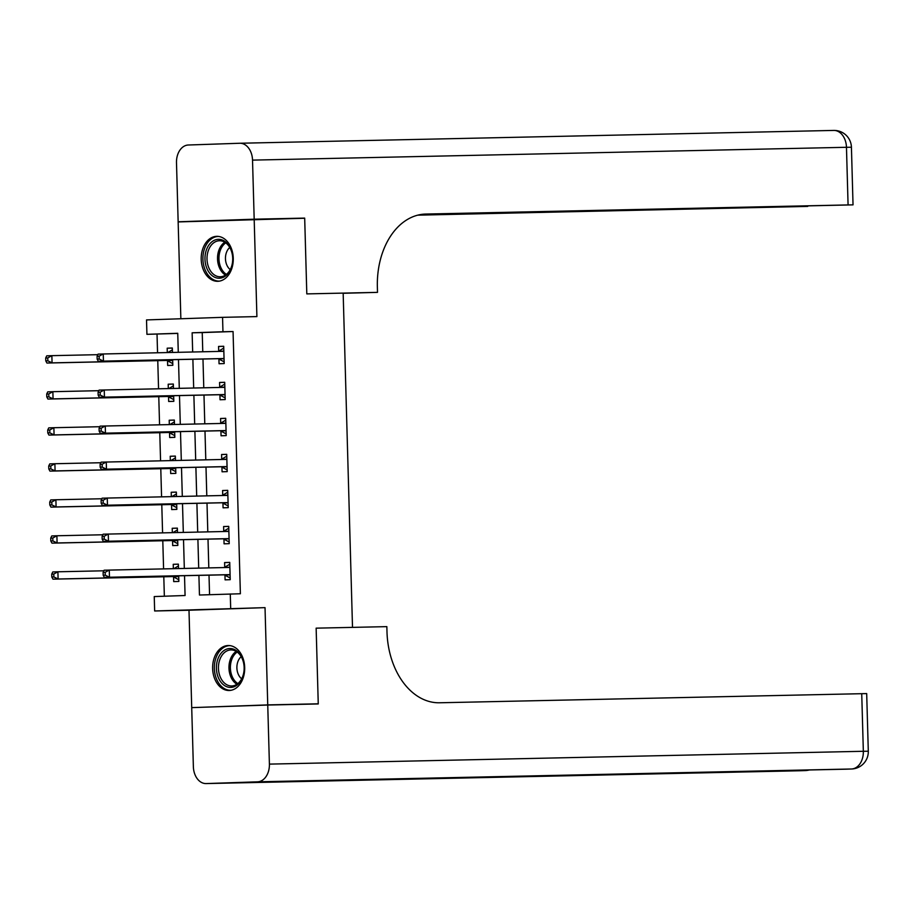 <?xml version="1.0" encoding="UTF-8"?>
<svg xmlns="http://www.w3.org/2000/svg" width="914" height="914" viewBox="0 0 914 914"><rect width="100%" height="100%" fill="white"/><g stroke="black" fill="none" stroke-linecap="round" stroke-linejoin="round"><path stroke-width="1.37" d="M201.206 259.359A22.484 16.041 -91.2 0 0 217.715 281.295A22.484 16.041 -91.2 0 0 233.264 258.274A22.484 16.041 -91.2 0 0 216.744 236.338A22.484 16.041 -91.2 0 0 201.206 259.359M212.631 668.557A22.484 16.041 -91.2 0 0 229.151 690.493A22.484 16.041 -91.2 0 0 244.689 667.46A22.484 16.041 -91.2 0 0 228.18 645.524A22.484 16.041 -91.2 0 0 212.631 668.557M177.75 333.416L146.925 334.33L146.526 319.923L222.559 317.341L222.959 331.748L192.134 332.799L192.671 351.981M420.668 214.539L853.036 204.862L848.078 204.93L846.467 147.291L252.527 160.121L254.183 219.2L304.682 218.103L306.807 293.897L304.693 218.252L178.15 221.931L180.858 318.757M203.285 707.23L267.745 704.9L265.026 607.639L154.649 610.975L154.249 596.568L185.074 595.517L184.525 575.683M265.026 607.639L188.992 610.232L191.712 707.482M188.992 610.232L154.649 610.975M157.025 334.113L157.551 352.747M157.768 360.653L158.556 388.758M158.773 396.676L159.562 424.782M159.779 432.688L160.567 460.805M160.784 468.711L161.572 496.828M161.789 504.734L162.578 532.851M162.795 540.757L163.583 568.862M163.8 576.768L164.349 596.225M267.745 705.037L191.712 707.63L193.368 766.709A17.297 12.339 -91.2 0 0 206.073 783.572A17.297 12.339 -91.2 0 0 206.176 783.572L257.554 781.824A17.297 12.339 -91.2 0 0 269.402 764.115L267.745 705.037L318.255 703.951L316.141 628.158L318.255 703.803L306.681 704.203M318.255 703.803L267.745 704.9M173.58 576.917L173.706 581.601L178.847 581.43L178.687 575.809M178.493 568.542L178.367 564.144L173.226 564.315L173.352 568.657M172.575 540.894L172.7 545.589L177.842 545.407L177.682 539.786M177.476 532.519L177.362 528.121L172.22 528.292L172.346 532.634M171.569 504.882L171.695 509.566L176.836 509.384L176.676 503.774M176.471 496.508L176.356 492.098L171.215 492.269L171.341 496.61M170.564 468.859L170.69 473.543L175.831 473.372L175.671 467.751M175.465 460.485L175.351 456.075L170.21 456.257L170.324 460.587M169.558 432.836L169.684 437.52L174.825 437.349L174.665 431.728M174.46 424.462L174.334 420.063L169.204 420.234L169.319 424.576M168.553 396.813L168.679 401.497L173.82 401.326L173.66 395.705M173.454 388.439L173.329 384.04L168.199 384.211L168.313 388.553M167.536 360.79L167.673 365.486L172.815 365.303L172.655 359.693M172.449 352.416L172.323 348.017L167.193 348.188L167.308 352.53M198.909 575.374L199.458 595.025L240.382 593.757L233.059 331.531L202.234 332.582L202.771 351.764M202.977 359.031L203.776 387.787M203.982 395.054L204.782 423.81M204.987 431.077L205.787 459.822M205.993 467.1L206.793 495.845M206.998 503.111L207.798 531.868M208.004 539.134L208.803 567.891M209.009 575.157L209.557 594.683M224.958 575.169L225.084 579.853L230.225 579.682L229.734 562.396L224.604 562.567L224.73 567.251M223.941 539.146L224.079 543.83L229.22 543.659L228.728 526.373L223.599 526.544L223.724 531.228M222.936 503.123L223.073 507.818L228.214 507.636L227.723 490.35L222.593 490.521L222.719 495.217M221.931 467.111L222.068 471.795L227.198 471.624L226.718 454.327L221.588 454.509L221.714 459.194M220.925 431.088L221.062 435.772L226.192 435.601L225.712 418.304L220.571 418.486L220.708 423.171M219.92 395.065L220.057 399.749L225.187 399.578L224.707 382.292L219.566 382.463L219.703 387.148M218.914 359.042L219.052 363.738L224.181 363.555L223.702 346.269L218.56 346.44L218.697 351.136M424.976 214.082L425.855 214.047A72.069 50.51 -92 0 0 425.421 214.059A72.069 50.51 -92 0 0 377.368 287.179L377.505 292.366L306.807 293.897L343.161 293.108L352.507 627.381L316.141 628.158L386.851 626.638L386.988 631.825A72.069 50.51 88 0 0 439.508 702.775L866.689 693.589L868.3 751.228L863.342 751.285L861.731 693.657M222.559 317.341L256.903 316.598L254.183 219.337M233.059 331.531L222.959 331.748M230.282 593.974L230.682 608.381M178.276 352.29L177.75 333.29L146.925 334.33M184.32 568.417L183.52 539.66M183.314 532.394L182.503 503.648M182.309 496.382L181.498 467.625M181.303 460.359L180.492 431.602M180.298 424.336L179.487 395.579M179.293 388.313L178.481 359.568M192.877 359.248L193.677 388.004M193.882 395.271L194.682 424.027M194.888 431.294L195.687 460.05M195.893 467.317L196.693 496.062M196.898 503.328L197.698 532.085M197.904 539.351L198.704 568.108M202.234 332.582L192.134 332.799M229.745 562.453L224.604 562.567M178.367 564.201L173.226 564.315M172.335 348.085L167.193 348.188M173.34 384.097L168.199 384.211M174.346 420.12L169.204 420.234M175.351 456.143L170.21 456.257M176.356 492.166L171.215 492.269M177.362 528.189L172.22 528.292M228.728 526.43L223.599 526.544M227.723 490.418L222.593 490.521M226.718 454.395L221.588 454.509M225.712 418.372L220.571 418.486M224.707 382.349L219.566 382.463M223.702 346.337L218.56 346.44M103.111 572.381L103.191 575.26L105.247 575.192L105.167 572.313L103.111 572.381L104.139 570.21L228.866 567.457A2.879 2.022 88 0 0 228.888 567.457A2.879 2.022 88 0 0 229.62 567.228L229.871 567.08M105.167 572.313L109.269 570.039L109.474 577.237L104.333 577.419L223.93 574.837A2.879 2.022 88 0 1 224.695 575.032L230.179 578.002M230.088 574.997L229.825 574.849A2.879 2.022 88 0 0 229.071 574.655L109.474 577.237L105.247 575.192M224.159 567.56A2.879 2.022 88 0 0 224.478 567.411L229.791 564.189M103.191 575.26L104.333 577.419M103.865 570.793L57.902 571.787L58.096 578.996L52.966 579.168L172.563 576.585A2.879 2.022 -92 0 1 173.317 576.78L178.801 579.762M178.413 565.937L173.957 568.645M53.869 576.94L53.789 574.061L51.732 574.129L51.812 577.008L53.869 576.94L58.096 578.996L177.693 576.414A2.879 2.022 -92 0 1 178.458 576.597L178.721 576.745M51.732 574.129L52.761 571.958L57.902 571.787L53.789 574.061M52.966 579.168L51.812 577.008M102.105 536.358L102.185 539.237L104.242 539.169L104.162 536.289L102.105 536.358L103.133 534.187L227.86 531.434A2.879 2.022 88 0 0 227.883 531.434A2.879 2.022 88 0 0 228.614 531.205L228.866 531.057M104.162 536.289L108.263 534.016L108.469 541.225L103.328 541.396L222.925 538.814A2.879 2.022 88 0 1 223.69 539.009L229.174 541.991M229.083 538.974L228.82 538.826A2.879 2.022 88 0 0 228.066 538.643L108.469 541.225L104.242 539.169M223.142 531.537A2.879 2.022 88 0 0 223.473 531.388L228.786 528.178M102.185 539.237L103.328 541.396M101.1 500.335L101.18 503.214L103.236 503.146L103.156 500.266L101.1 500.335L102.128 498.176L226.855 495.411A2.879 2.022 88 0 0 226.878 495.411A2.879 2.022 88 0 0 227.609 495.194L227.86 495.034M103.156 500.266L107.258 497.993L107.464 505.202L102.322 505.373L221.919 502.791A2.879 2.022 88 0 1 222.685 502.986L228.157 505.968M228.077 502.951L227.815 502.814A2.879 2.022 88 0 0 227.06 502.62L107.464 505.202L103.236 503.146M222.136 495.514A2.879 2.022 88 0 0 222.468 495.365L227.78 492.155M101.18 503.214L102.322 505.373M100.094 464.312L100.174 467.203L102.231 467.134L102.151 464.243L100.094 464.312L101.123 462.153L225.849 459.399A2.879 2.022 88 0 0 225.872 459.399A2.879 2.022 88 0 0 226.603 459.171L226.855 459.022M102.151 464.243L106.253 461.981L106.458 469.179L101.317 469.35L220.914 466.768A2.879 2.022 88 0 1 221.679 466.963L227.152 469.945M227.072 466.928L226.809 466.791A2.879 2.022 88 0 0 226.055 466.597L106.458 469.179L102.231 467.134M221.131 459.491A2.879 2.022 88 0 0 221.462 459.342L226.775 456.132M100.174 467.203L101.317 469.35M102.859 534.77L56.897 535.764L57.091 542.973L51.961 543.144L171.558 540.562A2.879 2.022 -92 0 1 172.312 540.757L177.796 543.739M177.407 529.926L172.952 532.622M52.863 540.917L52.784 538.038L50.727 538.106L50.807 540.985L52.863 540.917L57.091 542.973L176.688 540.391A2.879 2.022 -92 0 1 177.453 540.585L177.704 540.722M50.727 538.106L51.755 535.947L56.897 535.764L52.784 538.038M51.961 543.144L50.807 540.985M101.854 498.758L55.891 499.752L56.085 506.95L50.956 507.121L170.541 504.539A2.879 2.022 -92 0 1 171.306 504.734L176.79 507.716M176.402 493.903L171.946 496.599M51.858 504.894L51.778 502.014L49.722 502.083L49.802 504.974L51.858 504.894L56.085 506.95L175.682 504.368A2.879 2.022 -92 0 1 176.448 504.562L176.699 504.699M49.722 502.083L50.75 499.924L55.891 499.752L51.778 502.014M50.956 507.121L49.802 504.974M100.837 462.735L54.886 463.729L55.08 470.927L49.939 471.11L169.536 468.528A2.879 2.022 -92 0 1 170.301 468.711L175.785 471.693M175.397 457.88L170.941 460.576M50.853 468.882L50.773 465.991L48.716 466.071L48.796 468.951L50.853 468.882L55.08 470.927L174.677 468.345A2.879 2.022 -92 0 1 175.442 468.539L175.694 468.676M48.716 466.071L49.744 463.901L54.886 463.729L50.773 465.991M49.939 471.11L48.796 468.951M99.089 428.3L99.169 431.18L101.225 431.111L101.146 428.232L99.089 428.3L100.106 426.13L224.844 423.376A2.879 2.022 88 0 0 224.867 423.376A2.879 2.022 88 0 0 225.598 423.148L225.849 422.999M101.146 428.232L105.247 425.958L105.453 433.156L100.312 433.339L219.908 430.757A2.879 2.022 88 0 1 220.674 430.94L226.146 433.922M226.066 430.917L225.804 430.768A2.879 2.022 88 0 0 225.05 430.574L105.453 433.156L101.225 431.111M220.125 423.479A2.879 2.022 88 0 0 220.457 423.319L225.769 420.109M99.169 431.18L100.312 433.339M99.832 426.712L53.869 427.706L54.075 434.915L48.933 435.087L168.53 432.505A2.879 2.022 -92 0 1 169.296 432.699L174.78 435.67M174.391 421.857L169.935 424.564M49.847 432.859L49.767 429.98L47.711 430.048L47.791 432.928L49.847 432.859L54.075 434.915L173.671 432.322A2.879 2.022 -92 0 1 174.437 432.516L174.688 432.665M47.711 430.048L48.739 427.878L53.869 427.706L49.767 429.98M48.933 435.087L47.791 432.928M242.564 677.285A19.457 13.881 88.8 0 1 223.816 685.054A19.457 13.881 88.8 0 1 218 658.663A19.457 13.881 88.8 0 1 236.749 650.894A19.457 13.881 88.8 0 1 242.564 677.285M219.92 659.325A18.017 12.853 -91.2 0 0 231.676 685.968A18.017 12.853 -91.2 0 0 242.667 676.577A18.017 12.853 -91.2 0 0 230.899 649.934A18.017 12.853 -91.2 0 0 219.92 659.325M241.182 656.663A12.83 9.151 -91.2 0 0 237.937 661.496A12.83 9.151 -91.2 0 0 241.662 678.805M229.802 645.638L229.997 645.638A22.347 15.938 -91.2 0 0 229.802 645.638A22.347 15.938 -91.2 0 0 216.172 657.28A22.347 15.938 -91.2 0 0 230.762 690.31A22.347 15.938 -91.2 0 0 230.968 690.31L230.762 690.31M207.112 268.922A19.457 13.881 88.8 0 1 211.442 242.176A19.457 13.881 88.8 0 1 230.591 248.642A19.457 13.881 88.8 0 1 226.261 275.388A19.457 13.881 88.8 0 1 207.112 268.922M230.728 249.373A18.017 12.853 -91.2 0 0 219.474 240.748A18.017 12.853 -91.2 0 0 208.506 250.059A18.017 12.853 -91.2 0 0 208.986 268.145A18.017 12.853 -91.2 0 0 220.251 276.771A18.017 12.853 -91.2 0 0 231.208 267.459A18.017 12.853 -91.2 0 0 230.728 249.373M229.757 247.466A12.83 9.151 -91.2 0 0 226.866 265.129A12.83 9.151 -91.2 0 0 230.237 269.619M218.366 236.44L218.56 236.44A22.347 15.938 -91.2 0 0 218.366 236.44A22.347 15.938 -91.2 0 0 204.782 248.002A22.347 15.938 -91.2 0 0 205.364 270.418A22.347 15.938 -91.2 0 0 219.337 281.124A22.347 15.938 -91.2 0 0 219.543 281.112L219.337 281.124M269.402 764.115L863.342 751.285A17.297 12.339 88.8 0 1 851.494 768.994L373.632 779.379L332.525 780.784L800.116 770.742A17.297 12.339 88.8 0 1 800.013 770.753A17.297 12.339 88.8 0 1 799.899 770.753M304.682 218.103L293.12 218.503M377.505 292.366L343.173 293.291M419.56 214.744L807.725 206.404L417.721 215.167M252.527 160.121A17.297 12.339 -91.2 0 0 239.822 143.247A17.297 12.339 -91.2 0 0 239.719 143.258L188.341 145.006A17.297 12.339 -91.2 0 0 176.493 162.715L178.15 221.782L189.724 221.531M254.183 219.2L178.15 221.782M425.855 214.047L848.078 204.93M98.084 392.277L98.164 395.156L100.22 395.088L100.14 392.209L98.084 392.277L99.1 390.107L223.839 387.353A2.879 2.022 88 0 0 223.861 387.353A2.879 2.022 88 0 0 224.593 387.125L224.844 386.976M100.14 392.209L104.242 389.935L104.447 397.144L99.306 397.316L218.903 394.734A2.879 2.022 88 0 1 219.657 394.928L225.141 397.91M225.061 394.894L224.798 394.745A2.879 2.022 88 0 0 224.044 394.562L104.447 397.144L100.22 395.088M219.12 387.456A2.879 2.022 88 0 0 219.451 387.308L224.753 384.086M98.164 395.156L99.306 397.316M97.078 356.254L97.158 359.133L99.215 359.065L99.135 356.186L97.078 356.254L98.095 354.095L222.833 351.33A2.879 2.022 88 0 0 222.845 351.33A2.879 2.022 88 0 0 223.576 351.113L223.827 350.953M99.135 356.186L103.236 353.912L103.442 361.121L98.301 361.293L217.898 358.711A2.879 2.022 88 0 1 218.652 358.905L224.136 361.887M224.056 358.871L223.793 358.734A2.879 2.022 88 0 0 223.039 358.539L103.442 361.121L99.215 359.065M218.115 351.433A2.879 2.022 88 0 0 218.446 351.284L223.747 348.074M97.158 359.133L98.301 361.293M98.826 390.689L52.863 391.683L53.069 398.892L47.928 399.064L167.525 396.482A2.879 2.022 -92 0 1 168.29 396.676L173.774 399.658M173.386 385.845L168.919 388.541M48.842 396.836L48.762 393.957L46.705 394.025L46.785 396.904L48.842 396.836L53.069 398.892L172.666 396.31A2.879 2.022 -92 0 1 173.42 396.505L173.683 396.642M46.705 394.025L47.734 391.866L52.863 391.683L48.762 393.957M47.928 399.064L46.785 396.904M97.821 354.678L51.858 355.66L52.064 362.869L46.922 363.041L166.519 360.459A2.879 2.022 -92 0 1 167.285 360.653L172.769 363.635M172.38 349.822L167.913 352.518M47.836 360.813L47.757 357.934L45.7 358.002L45.78 360.881L47.836 360.813L52.064 362.869L171.661 360.287A2.879 2.022 -92 0 1 172.415 360.482L172.677 360.619M45.7 358.002L46.728 355.843L51.858 355.66L47.757 357.934M46.922 363.041L45.78 360.881M229.825 574.849L224.695 575.032M229.071 574.655L223.93 574.837M229.62 567.228L224.478 567.411M172.563 576.585L177.693 576.414M173.317 576.78L178.458 576.597M228.82 538.826L223.69 539.009M228.066 538.643L222.925 538.814M228.614 531.205L223.473 531.388M227.815 502.814L222.685 502.986M227.06 502.62L221.919 502.791M227.609 495.194L222.468 495.365M226.809 466.791L221.679 466.963M226.055 466.597L220.914 466.768M226.603 459.171L221.462 459.342M171.558 540.562L176.688 540.391M172.312 540.757L177.453 540.585M170.541 504.539L175.682 504.368M171.306 504.734L176.448 504.562M169.536 468.528L174.677 468.345M170.301 468.711L175.442 468.539M225.804 430.768L220.674 430.94M225.05 430.574L219.908 430.757M225.598 423.148L220.457 423.319M168.53 432.505L173.671 432.322M169.296 432.699L174.437 432.516M236.909 684.266A18.017 12.853 88.8 0 1 230.442 659.097A18.017 12.853 88.8 0 1 236.2 651.408M237.172 652.059A17.423 12.43 -91.2 0 0 231.813 659.36A17.423 12.43 -91.2 0 0 237.857 683.581M225.472 275.08A18.017 12.853 88.8 0 1 219.509 267.916A18.017 12.853 88.8 0 1 224.764 242.21M225.747 242.873A17.423 12.43 -91.2 0 0 220.868 267.585A17.423 12.43 -91.2 0 0 226.421 274.383M206.176 783.572L800.116 770.742A17.297 12.122 88 0 0 800.218 770.742A17.297 12.122 88 0 0 800.333 770.742M373.575 779.379L846.25 769.177A17.297 12.339 88.8 0 0 846.353 769.177A17.297 12.122 88 0 0 846.455 769.165L851.597 768.994A17.297 12.122 -92 0 1 851.494 768.994L257.554 781.824M808.113 769.999A17.297 12.339 88.8 0 1 805.257 770.571A17.297 12.122 -92 0 0 805.36 770.571A17.297 17.297 0 0 0 809.313 769.976M239.936 143.247L833.659 130.428A17.297 12.339 88.8 0 1 833.762 130.428A17.297 12.339 88.8 0 1 846.467 147.291L851.425 147.234A17.297 17.297 0 0 0 833.762 130.428L239.822 143.247M224.798 394.745L219.657 394.928M224.044 394.562L218.903 394.734M224.593 387.125L219.451 387.308M223.793 358.734L218.652 358.905M223.039 358.539L217.898 358.711M223.576 351.113L218.446 351.284M167.525 396.482L172.666 396.31M168.29 396.676L173.42 396.505M166.519 360.459L171.661 360.287M167.285 360.653L172.415 360.482M851.597 768.994A17.297 17.297 0 0 0 868.3 751.228M805.36 770.571L800.218 770.742A17.297 17.297 0 0 1 800.013 770.753L206.073 783.572M853.036 204.862L851.425 147.234"/></g></svg>
